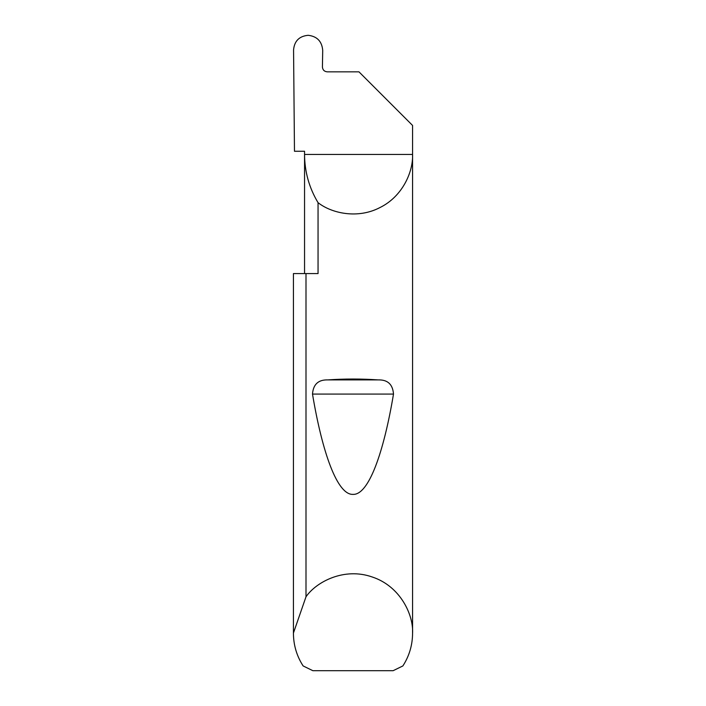 <?xml version="1.0" encoding="UTF-8"?>
<svg xmlns="http://www.w3.org/2000/svg" width="706" height="706" viewBox="0 0 706 706"><rect width="100%" height="100%" fill="white"/><g stroke="black" fill="none" stroke-linecap="round" stroke-linejoin="round"><path stroke-width="1.06" d="M304.551 273.575L304.551 154.438C304.648 171.752 309.149 187.831 318.053 202.675L318.053 273.575L305.998 273.575L305.998 596.782C316.235 581.876 344.228 567.033 372.344 577.031C400.673 586.412 413.637 615.314 412.569 633.37L412.569 154.438C413.257 171.726 402.632 196.356 380.084 207.493C357.827 219.222 331.652 213.38 318.053 202.675M304.551 151.261L304.551 154.438L412.569 154.438L412.569 125.447L358.957 71.835L327.196 71.835C324.319 71.535 322.73 69.947 322.421 67.07L322.713 50.347C321.927 41.354 317.082 36.341 308.169 35.3C299.265 36.147 294.393 41.01 293.564 49.905L294.473 151.261L304.551 151.261M327.813 379.907C344.607 378.734 361.393 378.734 378.187 379.907C387.682 379.634 392.783 384.364 393.498 394.08C383.746 452.52 368.7 495.153 353 494.377C337.3 495.153 322.254 452.52 312.502 394.08C313.226 384.355 318.327 379.625 327.813 379.907L378.187 379.907M412.569 633.37C412.489 645.16 409.259 656.015 402.879 665.934L393.127 670.7L312.873 670.7L303.121 665.934C296.741 656.015 293.511 645.16 293.431 633.37L293.431 273.575L305.998 273.575M293.431 633.37L293.431 273.575M293.431 633.053L305.998 596.782M312.502 394.08L393.498 394.08"/></g></svg>
